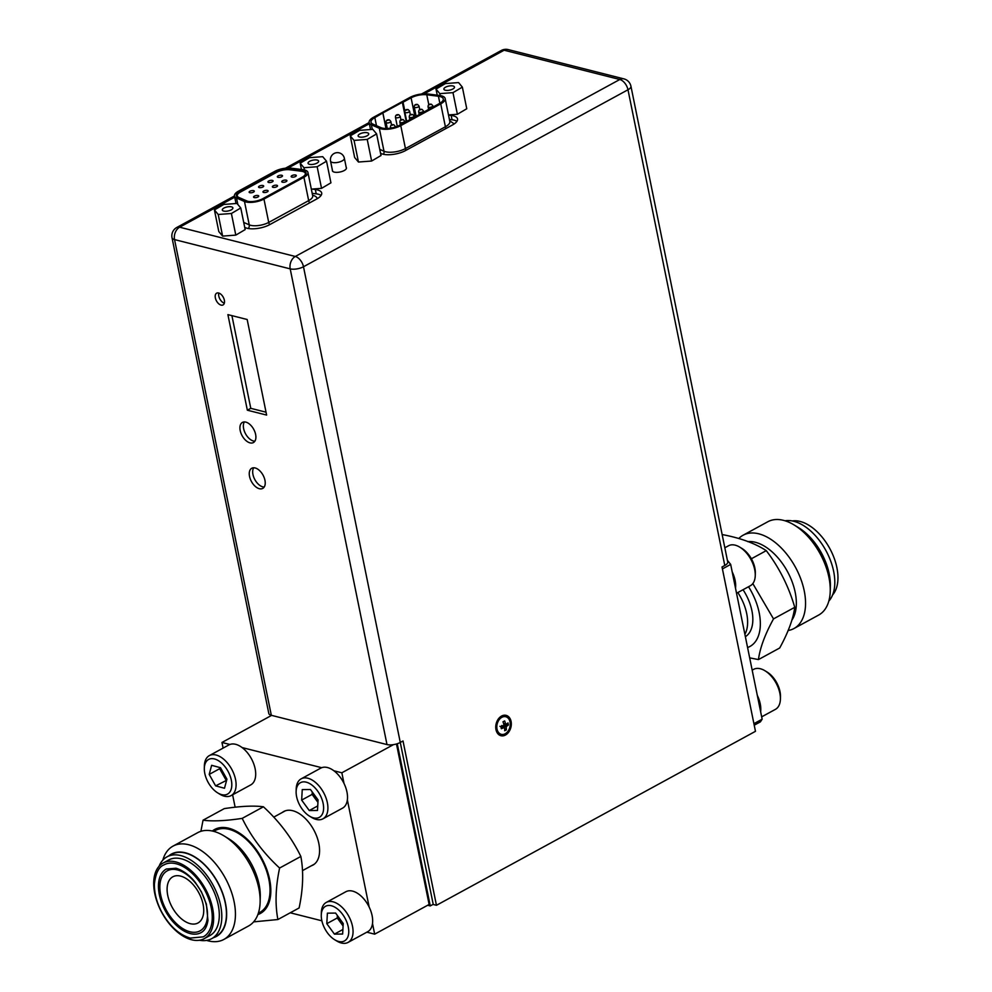 <?xml version="1.0" encoding="UTF-8"?>
<svg xmlns="http://www.w3.org/2000/svg" width="992" height="992" viewBox="0 0 992 992"><rect width="100%" height="100%" fill="white"/><g stroke="black" fill="none" stroke-linecap="round" stroke-linejoin="round"><path stroke-width="1.49" d="M427.664 905.262L430.255 905.919L397.259 743.74M430.255 905.919L433.206 904.307M215.351 297.91A6.696 3.856 -118.6 0 0 223.064 304.928A6.696 3.856 -118.6 0 0 224.353 300.192A6.696 3.856 -118.6 0 0 216.653 293.173A6.696 3.856 -118.6 0 0 215.351 297.91M224.328 303.192A6.696 3.856 61.4 0 1 218.786 296.05A6.696 3.856 61.4 0 1 218.798 293.049M249.538 476.383A11.47 6.609 -118.6 0 0 262.744 488.411A11.47 6.609 -118.6 0 0 264.951 480.289A11.47 6.609 -118.6 0 0 251.745 468.261A11.47 6.609 -118.6 0 0 249.538 476.383M264.207 487.022A11.47 6.609 61.4 0 1 252.96 474.511A11.47 6.609 61.4 0 1 253.704 467.778M240.2 430.54A11.47 6.609 -118.6 0 0 253.406 442.568A11.47 6.609 -118.6 0 0 255.626 434.446A11.47 6.609 -118.6 0 0 242.42 422.418A11.47 6.609 -118.6 0 0 240.2 430.54M254.882 441.192A11.47 6.609 61.4 0 1 243.635 428.668A11.47 6.609 61.4 0 1 244.379 421.935M332.394 170.227A7.167 2.765 -11.5 0 0 332.382 170.736A7.167 2.765 -11.5 0 0 336.858 172.36A7.167 2.765 -11.5 0 0 344.236 170.525A7.167 2.765 -11.5 0 0 346.444 167.884A7.167 2.765 -11.5 0 0 346.22 167.412M380.556 153.301L381.213 153.586A16.256 6.262 -11.5 0 0 382.937 154.169A16.256 6.262 -11.5 0 0 405.517 150.573L452.513 124.942A16.256 6.262 -11.5 0 0 457.523 118.928A16.256 6.262 -11.5 0 0 451.174 115.432L448.52 115.097M244.714 227.391L245.371 227.676A16.256 6.262 -11.5 0 0 247.095 228.247A16.256 6.262 -11.5 0 0 269.688 224.651L316.671 199.02A16.256 6.262 -11.5 0 0 321.681 193.018A16.256 6.262 -11.5 0 0 315.344 189.509L311.885 189.075M495.988 729.653A10.515 7.589 104.2 0 0 505.474 735.047A10.515 7.589 104.2 0 0 511.078 721.42A10.515 7.589 104.2 0 0 501.605 716.026A10.515 7.589 104.2 0 0 495.988 729.653M724.78 565.477L627.986 89.764A9.56 3.683 -11.5 0 0 630.937 86.23L727.719 561.943A9.56 3.683 168.5 0 1 724.78 565.477L722.027 566.978L755.47 731.315L436.455 905.299L403.012 740.962L400.272 742.462A9.56 3.683 168.5 0 1 386.992 744.57L290.197 268.869L174.542 239.593L271.324 715.306L386.992 744.57M234.732 197.16L179.639 227.205L295.306 256.469L619.802 79.496A9.56 5.518 61.4 0 1 627.986 89.764L303.49 266.749L433.244 904.481L436.455 905.299M247.343 410.204L266.625 415.078L247.169 319.498L227.9 314.625L247.343 410.204L250.778 408.332L266.03 412.188M271.324 715.306A9.56 3.683 168.5 0 1 268.807 713.471L172.025 237.758A9.56 3.683 -11.5 0 0 174.542 239.593A9.56 6.894 -75.8 0 1 179.639 227.205A9.56 5.518 61.4 0 0 176.824 227.453A9.56 9.56 0 0 0 172.025 237.758M449.401 119.424L452.054 119.759A16.256 6.262 168.5 0 1 456.94 121.309M312.182 193.328L316.225 193.837A16.256 6.262 168.5 0 1 321.098 195.387M231.917 315.642L250.778 408.332M505.759 716.732L504.804 716.484A9.089 6.547 104.2 0 0 498.058 719.671A9.089 6.547 104.2 0 0 496.025 728.711A9.089 6.547 104.2 0 0 500.34 734.105L501.307 734.34A9.089 6.547 104.2 0 0 505.102 733.807A9.089 6.547 104.2 0 0 510.074 722.114A9.089 6.547 104.2 0 0 505.759 716.732A9.089 6.547 104.2 0 0 501.964 717.266A9.089 6.547 104.2 0 0 496.992 728.959A9.089 6.547 104.2 0 0 501.307 734.34M504.308 727.93L504.544 728.016A18.426 10.726 -117.6 0 1 504.692 730.732A18.116 11.916 11.1 0 0 505.536 730.31A18.116 11.916 11.1 0 0 506.342 729.864L504.593 728.413M504.544 728.016A2.158 1.562 -75.8 0 1 503.936 727.657A18.426 6.919 169.3 0 1 501.332 728.723A18.116 3.621 74.5 0 0 500.935 726.628A18.426 6.919 -10.7 0 0 503.539 725.561A2.158 1.562 -75.8 0 1 503.911 724.693A18.426 10.726 -117.6 0 0 502.994 721.792L504.655 720.924A18.426 10.726 62.4 0 1 505.573 723.825A2.158 1.562 -75.8 0 1 506.18 724.185A18.426 6.919 -10.7 0 0 508.003 722.932A18.116 15.277 -140.1 0 1 508.4 725.016A18.426 6.919 169.3 0 1 506.577 726.28A2.158 1.562 -75.8 0 1 506.193 727.161A18.426 10.726 62.4 0 1 506.342 729.864M506.193 727.161L501.692 725.512M503.477 727.508L501.952 726.243M503.589 723.54L505.573 723.825M503.936 727.657L499.943 726.318M503.316 725.673L506.577 726.28M508.4 725.016L503.7 725.102M506.18 724.185L503.638 723.714M430.454 104.346L431.148 104.197C429.077 103.937 428.048 104.805 428.073 106.776A2.443 0.942 168.5 0 0 428.817 107.272A2.443 0.942 168.5 0 0 431.495 106.975A2.443 0.942 168.5 0 0 432.847 105.809L431.47 104.284A1.91 1.476 108.5 0 0 430.516 104.358L429.747 104.768L430.516 104.358M416.628 104.606L417.322 104.458C415.251 104.197 414.222 105.053 414.247 107.037A2.443 0.942 168.5 0 0 414.991 107.52A2.443 0.942 168.5 0 0 417.669 107.223A2.443 0.942 168.5 0 0 419.021 106.057L417.644 104.532A1.91 1.476 108.5 0 0 416.69 104.619L415.921 105.028L416.69 104.619M421.054 109.48L421.749 109.318C419.678 109.07 418.649 109.926 418.674 111.898A2.443 0.942 168.5 0 0 419.418 112.394A2.443 0.942 168.5 0 0 422.096 112.096A2.443 0.942 168.5 0 0 423.448 110.93L422.071 109.405A1.91 1.476 108.5 0 0 421.116 109.492L420.348 109.901L421.116 109.492M407.228 109.728L407.923 109.579C405.852 109.318 404.823 110.186 404.848 112.158A2.443 0.942 168.5 0 0 405.592 112.654A2.443 0.942 168.5 0 0 408.27 112.356A2.443 0.942 168.5 0 0 409.622 111.191L408.245 109.666A1.91 1.476 108.5 0 0 407.29 109.74L406.522 110.149L407.29 109.74M411.655 114.601L412.35 114.452C410.279 114.192 409.25 115.047 409.274 117.031A2.443 0.942 168.5 0 0 410.018 117.527A2.443 0.942 168.5 0 0 412.697 117.23A2.443 0.942 168.5 0 0 414.048 116.052L412.672 114.526A1.91 1.476 108.5 0 0 411.717 114.613L410.948 115.022L411.717 114.613M397.829 114.849L398.524 114.7C396.453 114.452 395.424 115.308 395.448 117.279A2.443 0.942 168.5 0 0 396.192 117.775A2.443 0.942 168.5 0 0 398.871 117.478A2.443 0.942 168.5 0 0 400.222 116.312L398.846 114.787A1.91 1.476 108.5 0 0 397.891 114.874L397.122 115.283L397.891 114.874M402.256 119.722L402.95 119.573C400.88 119.325 399.85 120.181 399.875 122.152A2.443 0.942 168.5 0 0 400.619 122.648A2.443 0.942 168.5 0 0 403.298 122.351A2.443 0.942 168.5 0 0 404.649 121.185L403.273 119.66A1.91 1.476 108.5 0 0 402.318 119.747L401.549 120.156L402.318 119.747M388.43 119.982L389.124 119.834C387.054 119.573 386.024 120.429 386.049 122.413A2.443 0.942 168.5 0 0 386.793 122.896A2.443 0.942 168.5 0 0 389.472 122.611A2.443 0.942 168.5 0 0 390.823 121.433L389.447 119.908A1.91 1.476 108.5 0 0 388.492 119.995L387.736 120.404L388.492 119.995M393.998 127.447A2.443 0.942 168.5 0 0 395.25 126.306L393.874 124.781A1.91 1.476 108.5 0 0 392.919 124.868L392.15 125.277L392.919 124.868M415.028 117.106L411.097 97.824A12.437 4.786 168.5 0 1 426.783 94.773L438.427 96.249A12.437 4.786 168.5 0 1 440.014 96.546A12.437 4.786 168.5 0 1 443.275 98.927A12.437 4.786 168.5 0 1 439.456 103.515L399.491 125.314A12.437 4.786 168.5 0 1 380.903 127.621L372.942 124.136A12.437 4.786 168.5 0 1 370.996 122.19A12.437 4.786 168.5 0 1 374.827 117.602L376.476 125.686M372.31 129.394L371.368 124.818A14.347 5.518 168.5 0 1 369.123 122.574A14.347 5.518 168.5 0 1 373.538 117.279L409.82 97.489A14.347 5.518 168.5 0 1 427.912 93.98L439.555 95.455A14.347 5.518 168.5 0 1 441.39 95.79A14.347 5.518 168.5 0 1 445.16 98.543A14.347 5.518 168.5 0 1 440.733 103.85L400.768 125.637A14.347 5.518 168.5 0 1 379.328 128.303L383.991 151.23A14.347 5.518 -11.5 0 0 385.504 151.739A14.347 5.518 -11.5 0 0 405.443 148.564L400.768 125.637M371.368 124.818L379.328 128.303M386.074 128.501L382.9 112.927L374.827 117.602M385.987 128.501L382.887 113.212M406.274 121.619L402.343 102.325L403.05 102.213L404.885 111.216M411.097 97.824L403.05 102.213M402.343 102.325L382.9 112.927M392.522 127.794A2.443 0.942 168.5 0 1 391.22 127.77A2.443 0.942 168.5 0 1 390.476 127.286C390.451 125.302 391.48 124.446 393.551 124.707L392.857 124.856M244.478 201.488A13.032 5.01 -11.5 0 0 245.867 201.946A13.032 5.01 -11.5 0 0 263.959 199.07L303.924 177.27A13.032 5.01 -11.5 0 0 307.942 172.459A13.032 5.01 -11.5 0 0 302.858 169.657L291.214 168.181A13.032 5.01 -11.5 0 0 274.772 171.368L238.502 191.146A13.032 5.01 -11.5 0 0 234.484 195.97A13.032 5.01 -11.5 0 0 236.53 198.003L244.478 201.488L249.24 224.837A13.032 5.01 -11.5 0 0 250.616 225.308A13.032 5.01 -11.5 0 0 268.72 222.419L263.959 199.07M247.231 201.202A11.123 4.278 -11.5 0 0 262.682 198.747L302.647 176.948A11.123 4.278 -11.5 0 0 306.069 172.844A11.123 4.278 -11.5 0 0 301.729 170.45L290.086 168.975A11.123 4.278 -11.5 0 0 276.061 171.69L239.779 191.481A11.123 4.278 -11.5 0 0 236.356 195.585A11.123 4.278 -11.5 0 0 238.105 197.321L246.053 200.806A11.123 4.278 -11.5 0 0 247.231 201.202M272.403 180.408A2.629 1.017 -11.5 0 0 269.477 180.668A2.629 1.017 -11.5 0 0 267.939 181.958A2.629 1.017 -11.5 0 0 268.634 182.466A2.629 1.017 -11.5 0 0 271.56 182.193A2.629 1.017 -11.5 0 0 273.098 180.904A2.629 1.017 -11.5 0 0 272.403 180.408M263.004 185.529A2.629 1.017 -11.5 0 0 260.078 185.789A2.629 1.017 -11.5 0 0 258.54 187.079A2.629 1.017 -11.5 0 0 259.234 187.587A2.629 1.017 -11.5 0 0 262.161 187.314A2.629 1.017 -11.5 0 0 263.698 186.037A2.629 1.017 -11.5 0 0 263.004 185.529M281.802 175.274A2.629 1.017 -11.5 0 0 278.876 175.547A2.629 1.017 -11.5 0 0 277.338 176.824A2.629 1.017 -11.5 0 0 278.033 177.332A2.629 1.017 -11.5 0 0 280.959 177.072A2.629 1.017 -11.5 0 0 282.497 175.782A2.629 1.017 -11.5 0 0 281.802 175.274M253.605 190.65A2.629 1.017 -11.5 0 0 250.678 190.923A2.629 1.017 -11.5 0 0 249.141 192.212A2.629 1.017 -11.5 0 0 249.835 192.708A2.629 1.017 -11.5 0 0 252.762 192.448A2.629 1.017 -11.5 0 0 254.299 191.158A2.629 1.017 -11.5 0 0 253.605 190.65M286.229 180.147A2.629 1.017 -11.5 0 0 283.303 180.42A2.629 1.017 -11.5 0 0 281.765 181.697A2.629 1.017 -11.5 0 0 282.46 182.206A2.629 1.017 -11.5 0 0 285.386 181.945A2.629 1.017 -11.5 0 0 286.911 180.656A2.629 1.017 -11.5 0 0 286.229 180.147M276.83 185.268A2.629 1.017 -11.5 0 0 273.904 185.541A2.629 1.017 -11.5 0 0 272.366 186.831A2.629 1.017 -11.5 0 0 273.06 187.327A2.629 1.017 -11.5 0 0 275.987 187.066A2.629 1.017 -11.5 0 0 277.524 185.777A2.629 1.017 -11.5 0 0 276.83 185.268M267.431 190.402A2.629 1.017 -11.5 0 0 264.504 190.662A2.629 1.017 -11.5 0 0 262.967 191.952A2.629 1.017 -11.5 0 0 263.661 192.46A2.629 1.017 -11.5 0 0 266.588 192.188A2.629 1.017 -11.5 0 0 268.125 190.91A2.629 1.017 -11.5 0 0 267.431 190.402M295.628 175.026A2.629 1.017 -11.5 0 0 292.702 175.286A2.629 1.017 -11.5 0 0 291.164 176.576A2.629 1.017 -11.5 0 0 291.846 177.084A2.629 1.017 -11.5 0 0 294.785 176.812A2.629 1.017 -11.5 0 0 296.31 175.522A2.629 1.017 -11.5 0 0 295.628 175.026M258.032 195.523A2.629 1.017 -11.5 0 0 255.105 195.796A2.629 1.017 -11.5 0 0 253.568 197.086A2.629 1.017 -11.5 0 0 254.262 197.582A2.629 1.017 -11.5 0 0 257.188 197.321A2.629 1.017 -11.5 0 0 258.726 196.032A2.629 1.017 -11.5 0 0 258.032 195.523M302.969 176.762A10.28 3.956 -11.5 0 0 305.338 173.439A10.28 3.956 -11.5 0 0 301.32 171.232L289.676 169.756A10.28 3.956 -11.5 0 0 276.706 172.273L240.436 192.051A10.28 3.956 -11.5 0 0 237.274 195.846A10.28 3.956 -11.5 0 0 238.886 197.458L246.834 200.942A10.28 3.956 -11.5 0 0 247.926 201.314A10.28 3.956 -11.5 0 0 248.694 201.475M228.854 206.696A5.406 2.083 -11.5 0 0 222.295 210.044A5.406 2.083 -11.5 0 0 226.325 211.234A5.406 2.083 -11.5 0 0 232.884 207.886A5.406 2.083 -11.5 0 0 228.854 206.696M240.771 207.973L245.173 229.598L235.798 235.116L222.617 236.108L218.81 231.582L214.408 209.957L218.215 214.483L231.396 213.503L240.771 207.973L236.964 203.447L223.783 204.439L214.408 209.957M235.798 235.116L231.396 213.503M222.617 236.108L218.215 214.483M314.6 159.923A5.406 2.083 -11.5 0 0 308.053 163.271A5.406 2.083 -11.5 0 0 312.083 164.474A5.406 2.083 -11.5 0 0 318.643 161.113A5.406 2.083 -11.5 0 0 314.6 159.923M321.544 188.356L317.155 166.73L326.529 161.212L330.931 182.826L321.544 188.356L311.327 189.112M326.529 161.212L322.722 156.674L309.541 157.666L300.167 163.184L303.974 167.722L317.155 166.73M304.42 169.942L303.974 167.722M301.444 169.471L300.167 163.184M450.442 85.833A5.406 2.083 -11.5 0 0 443.883 89.193A5.406 2.083 -11.5 0 0 447.925 90.384A5.406 2.083 -11.5 0 0 454.485 87.036A5.406 2.083 -11.5 0 0 450.442 85.833M457.386 114.266L452.984 92.64L462.359 87.122L466.761 108.748L457.386 114.266L448.483 114.936M462.359 87.122L458.564 82.584L445.383 83.576L435.996 89.094L439.803 93.632L452.984 92.64M440.2 95.542L439.803 93.632M437.236 95.158L435.996 89.094M364.684 132.606A5.406 2.083 -11.5 0 0 358.124 135.954A5.406 2.083 -11.5 0 0 362.167 137.156A5.406 2.083 -11.5 0 0 368.726 133.808A5.406 2.083 -11.5 0 0 364.684 132.606M376.613 133.895L381.002 155.521L371.628 161.039L358.447 162.031L354.64 157.492L350.25 135.867L354.045 140.405L367.226 139.413L376.613 133.895L372.806 129.357L359.625 130.349L350.25 135.867M371.628 161.039L367.226 139.413M358.447 162.031L354.045 140.405M311.314 865.805A30.516 17.596 -118.6 0 0 312.926 865.098A30.516 17.596 -118.6 0 0 318.829 843.498A30.516 17.596 -118.6 0 0 283.712 811.518A30.516 17.596 -118.6 0 0 282.249 812.498M229.908 744.471L221.96 742.462L223.113 748.092M232.612 794.79L235.116 807.141M290.234 912.789L321.867 920.799M366.842 932.182L374.678 934.166L372.496 923.465M369.16 907.072L347.361 799.887M344.026 783.494L341.843 772.793L333.907 770.784M321.718 767.709L242.098 747.559M374.678 934.166L429.127 904.468L396.478 743.975M221.96 742.462L271.622 715.381M341.843 772.793L393.477 744.632M180.581 876.097A26.3 15.165 61.4 0 1 201.388 898.454A26.3 15.165 61.4 0 1 198.003 922.969A26.3 15.165 61.4 0 1 190.253 923.676A26.3 15.165 61.4 0 1 169.446 901.319A26.3 15.165 61.4 0 1 172.819 876.804A26.3 15.165 61.4 0 1 180.581 876.097M177.382 869.897A34.199 19.716 61.4 0 1 206.658 906.651A34.199 19.716 61.4 0 1 189.968 931.773A34.199 19.716 61.4 0 1 160.692 895.02A34.199 19.716 61.4 0 1 177.382 869.897M190.34 933.596A36.233 20.882 61.4 0 1 161.684 902.819A36.233 20.882 61.4 0 1 166.334 869.029L175.981 868.223C185.777 871.174 192.932 879.185 195.536 882.781L201.388 891.808L206.386 904.146L207.948 920.378C207.018 926.602 204.712 930.682 201.029 932.641A36.233 20.882 61.4 0 1 190.34 933.596M164.04 864.838A41.007 23.634 61.4 0 1 176.13 863.747A41.007 23.634 61.4 0 1 208.58 898.591A41.007 23.634 61.4 0 1 203.31 936.845L190.191 938.085C179.081 934.724 169.632 926.144 161.87 912.342C156.724 902.608 154.231 893.172 154.405 884.021C155.583 873.282 158.794 866.884 164.04 864.838M191.592 939.759A43.04 24.812 61.4 0 1 157.554 903.191A43.04 24.812 61.4 0 1 163.072 863.052A43.04 24.812 61.4 0 1 175.758 861.912A43.04 24.812 61.4 0 1 209.808 898.492A43.04 24.812 61.4 0 1 204.278 938.618A43.04 24.812 61.4 0 1 191.592 939.759M163.072 863.052L168.727 859.965A43.04 24.812 61.4 0 1 181.412 858.824A43.04 24.812 61.4 0 1 215.462 895.404A43.04 24.812 61.4 0 1 209.932 935.53L204.278 938.618M159.055 866.276A46.624 26.871 61.4 0 1 167.016 856.828A46.624 26.871 61.4 0 1 180.755 855.588A46.624 26.871 61.4 0 1 217.645 895.206A46.624 26.871 61.4 0 1 211.656 938.68A46.624 26.871 61.4 0 1 199.392 940.242M167.016 856.828L171.641 854.298A46.624 26.871 61.4 0 1 185.392 853.058A46.624 26.871 61.4 0 1 222.27 892.676A46.624 26.871 61.4 0 1 216.293 936.15L211.656 938.68M203.05 820.198L224.279 808.616C240.808 806.124 253.853 805.504 263.426 806.794C279.372 821.463 291.846 838.017 300.849 856.456C303.726 871.732 303.155 888.906 299.113 907.953L277.884 919.534C274.995 904.245 275.565 887.084 279.608 868.037C263.661 853.356 251.199 836.802 242.197 818.375C225.68 820.868 212.623 821.475 203.05 820.198L200.892 831.308M253.63 921.866L277.884 919.534M213.615 937.614A46.922 27.044 -118.6 0 0 222.89 893.866A46.922 27.044 -118.6 0 0 168.975 855.749M162.837 860.114A53.134 30.628 61.4 0 1 172.98 846.139A53.134 30.628 61.4 0 1 231.186 891.262A53.134 30.628 61.4 0 1 223.87 939.436A53.134 30.628 61.4 0 1 206.621 940.404M223.87 939.436L248.57 925.97A53.134 30.628 -118.6 0 0 260.127 902.038A53.134 30.628 -118.6 0 0 255.886 877.784A53.134 30.628 -118.6 0 0 224.056 835.909A53.134 30.628 -118.6 0 0 197.681 832.672L172.98 846.139M260.127 902.038L260.264 896.706A46.624 26.871 -118.6 0 0 256.544 875.428A46.624 26.871 -118.6 0 0 228.619 838.686L224.056 835.909M258.354 913.21L259.854 912.392A46.624 26.871 -118.6 0 0 266.278 870.12A46.624 26.871 -118.6 0 0 215.214 830.54L213.702 831.358M263.426 806.794L242.197 818.375M300.849 856.456L279.608 868.037M722.424 568.912L730.67 564.411L762.154 719.188L753.908 723.676M762.154 719.188L760.38 721.866L754.23 725.214M730.67 564.411L727.545 560.492M832.61 594.915A43.04 24.812 -118.6 0 0 832.722 554.54A43.04 24.812 -118.6 0 0 800.941 521.668A43.04 24.812 -118.6 0 0 792.261 520.949M828.828 601.078A46.624 26.871 -118.6 0 0 829.213 557.343A46.624 26.871 -118.6 0 0 794.704 521.532A46.624 26.871 -118.6 0 0 785.044 520.788M744.893 634.322A36.94 21.291 -118.6 0 0 737.837 592.559M749.679 657.857L758.446 659.581C760.008 647.9 765.03 634.334 773.512 618.896L794.753 607.315C793.191 618.996 788.169 632.549 779.687 647.999L758.446 659.581M794.17 524.991L798.523 527.632A46.922 27.044 61.4 0 1 829.882 577.79A46.922 27.044 61.4 0 1 830.366 586.036L830.242 591.12A53.134 30.628 -118.6 0 0 829.684 581.783A53.134 30.628 -118.6 0 0 794.17 524.991A53.134 30.628 -118.6 0 0 767.796 521.755L743.095 535.221A53.134 30.628 61.4 0 1 780.134 546.828A53.134 30.628 61.4 0 1 804.983 595.25A53.134 30.628 61.4 0 1 793.984 628.519A53.134 30.628 61.4 0 1 788.045 630.515M793.984 628.519L818.673 615.052A53.134 30.628 -118.6 0 0 830.242 591.12M747.695 541.62A46.624 26.871 61.4 0 1 795.844 596.155A46.624 26.871 61.4 0 1 791.79 620.26M743.045 589.719A37.051 21.365 61.4 0 1 752.444 613.837A37.051 21.365 61.4 0 1 745.376 636.69M738.78 538.52A53.134 30.628 61.4 0 1 743.095 535.221M751.378 558.769L766.27 550.647C779.228 567.66 788.727 586.545 794.753 607.315M722.226 534.924L722.722 534.663C740.702 538.098 755.222 543.43 766.27 550.647M773.512 618.896L752.816 583.581M312.728 792.608A11.383 6.56 -118.6 0 0 315.927 799.614A11.383 6.56 -118.6 0 0 317.973 801.945M323.59 809.001A19.741 11.371 -118.6 0 0 310.756 784.238A19.741 11.371 -118.6 0 0 296.149 791.033A19.741 11.371 -118.6 0 0 296.124 791.579A19.741 11.371 -118.6 0 0 309.529 816.143A19.741 11.371 -118.6 0 0 323.59 809.001M309.529 816.143L311.649 817.433A22.766 13.132 -118.6 0 0 322.958 818.822A22.766 13.132 -118.6 0 0 327.881 809.199A22.766 13.132 -118.6 0 0 318.792 785.664A22.766 13.132 -118.6 0 0 301.146 778.844A22.766 13.132 -118.6 0 0 296.211 788.466A22.766 13.132 -118.6 0 0 296.186 789.099L296.124 791.579M322.958 818.822L342.562 808.133A22.766 13.132 -118.6 0 0 347.485 798.51A22.766 13.132 -118.6 0 0 338.396 774.975A22.766 13.132 -118.6 0 0 320.751 768.143L301.146 778.844M310.459 789.508L318.085 799.949L317.49 810.464L309.281 810.538L301.655 800.098L302.25 789.582L310.459 789.508M317.75 805.913L309.281 810.538M317.948 802.379L312.12 794.394L301.655 800.098M312.257 791.963L312.12 794.394M219.964 767.56L219.654 768.701L222.865 774.43A11.383 6.56 -118.6 0 0 226.883 779.352M227.85 770.982A19.741 11.371 -118.6 0 0 213.032 758.682A19.741 11.371 -118.6 0 0 204.315 768.341A19.741 11.371 -118.6 0 0 208.27 782.589A19.741 11.371 -118.6 0 0 217.719 792.906A19.741 11.371 -118.6 0 0 230.677 790.574A19.741 11.371 -118.6 0 0 227.85 770.982M217.719 792.906L219.84 794.208A22.766 13.132 -118.6 0 0 231.148 795.584A22.766 13.132 -118.6 0 0 231.533 768.899A22.766 13.132 -118.6 0 0 209.337 755.606A22.766 13.132 -118.6 0 0 204.377 765.861L204.315 768.341M231.148 795.584L250.753 784.895A22.766 13.132 -118.6 0 0 251.137 758.21A22.766 13.132 -118.6 0 0 228.941 744.918L209.337 755.606M211.631 765.316L220.497 767.709L226.932 779.166L224.49 788.256L215.624 785.862L209.2 774.405L211.631 765.316M226.622 780.307L215.624 785.862M220.683 768.044A11.383 6.56 -118.6 0 0 222.865 774.43L226.089 780.158M219.654 768.701L209.2 774.405M337.863 916.186A11.383 6.56 -118.6 0 0 341.074 923.192A11.383 6.56 -118.6 0 0 343.108 925.524M348.738 932.579A19.741 11.371 -118.6 0 0 335.891 907.816A19.741 11.371 -118.6 0 0 321.296 914.612A19.741 11.371 -118.6 0 0 321.272 915.157A19.741 11.371 -118.6 0 0 334.664 939.722A19.741 11.371 -118.6 0 0 348.738 932.579M334.664 939.722L336.784 941.011A22.766 13.132 -118.6 0 0 348.093 942.4A22.766 13.132 -118.6 0 0 353.028 932.778A22.766 13.132 -118.6 0 0 343.926 909.242A22.766 13.132 -118.6 0 0 326.294 902.41A22.766 13.132 -118.6 0 0 321.358 912.045A22.766 13.132 -118.6 0 0 321.334 912.677L321.272 915.157M348.093 942.4L367.697 931.711A22.766 13.132 -118.6 0 0 372.632 922.076A22.766 13.132 -118.6 0 0 363.531 898.554A22.766 13.132 -118.6 0 0 345.886 891.721L326.294 902.41M335.606 913.074L343.22 923.515L342.637 934.042L334.428 934.117L326.802 923.676L327.397 913.161L335.606 913.074M342.885 929.492L334.428 934.117M343.083 925.958L337.255 917.972L326.802 923.676M337.392 915.542L337.255 917.972M752.184 670.146L753.647 669.352A22.766 13.132 61.4 0 1 764.944 670.741L767.076 672.03A19.741 11.371 61.4 0 1 780.468 696.595L780.406 699.075A22.766 13.132 61.4 0 1 780.357 700.005A22.766 13.132 61.4 0 1 775.446 709.342L761.682 716.844M764.944 670.741A22.766 13.132 61.4 0 1 780.406 699.075M757.318 695.392A22.766 13.132 61.4 0 1 760.752 710.694A22.766 13.132 61.4 0 1 760.653 711.785M724.842 547.77L728.5 545.774A22.766 13.132 61.4 0 1 739.102 546.753A22.766 13.132 61.4 0 1 739.809 547.162L741.929 548.452A19.741 11.371 61.4 0 1 755.334 573.016L755.259 575.509A22.766 13.132 61.4 0 1 750.312 585.764L736.535 593.266M739.809 547.162A22.766 13.132 61.4 0 1 755.259 575.509M732.17 571.814A22.766 13.132 61.4 0 1 735.506 588.206M630.937 86.23A9.56 9.56 0 0 0 623.906 78.876A9.56 6.894 -75.8 0 0 619.802 79.496L504.134 50.22L424.192 93.831M369.359 123.727L288.126 168.032M290.197 268.869A9.56 3.683 -11.5 0 0 303.49 266.749A9.56 5.518 61.4 0 0 295.306 256.469A9.56 6.894 104.2 0 0 290.197 268.869M501.32 50.48A9.56 5.518 61.4 0 1 504.134 50.22A9.56 6.894 104.2 0 1 508.251 49.6A9.56 9.56 0 0 0 501.32 50.48L421.464 94.029M316.225 193.837L315.344 189.509M452.054 119.759L451.174 115.432M383.445 154.281A3.819 3.1 113.7 0 0 383.991 151.23L379.762 149.37M406.075 150.263A3.819 2.207 -118.6 0 1 405.443 148.564L445.396 126.765L440.733 103.85M446.04 128.476A3.819 2.207 -118.6 0 1 445.396 126.765A14.347 5.518 -11.5 0 0 449.822 121.47L449.86 121.731M449.661 120.726L454.2 123.913M439.865 103.292L438.427 96.249M426.783 94.773L428.817 104.768M269.675 224.663A3.819 2.207 61.4 0 1 268.72 222.419L308.673 200.632L303.924 177.27M301.903 171.318L301.729 170.45M290.259 169.83L290.086 168.975M276.222 172.534L276.061 171.69M239.952 192.324L239.779 191.481M237.857 204.501L236.53 198.003M243.71 222.419L249.24 224.837A3.819 3.1 -66.3 0 1 248.285 228.507M309.64 202.864A3.819 2.207 61.4 0 1 308.673 200.632A13.032 5.01 -11.5 0 0 312.691 195.808L307.942 172.459M312.579 195.238A16.852 6.485 168.5 0 1 317.18 198.747M344.36 158.274A7.056 7.056 0 0 0 334.081 153.5A7.056 7.056 0 0 0 330.547 161.088A7.056 2.716 -11.5 0 0 332.394 162.44A7.056 2.716 -11.5 0 0 342.19 160.89A7.056 2.716 -11.5 0 0 344.36 158.274L346.419 168.392M212.325 831.023A47.814 27.565 61.4 0 1 267.009 870.083A47.814 27.565 61.4 0 1 257.883 914.55M747.571 647.528A47.814 27.565 -118.6 0 0 759.835 616.553A47.814 27.565 -118.6 0 0 748.538 586.731M370.537 129.53L369.123 122.574L285.448 168.206M236.022 203.521L234.484 195.97L176.824 227.453M623.906 78.876L508.251 49.6M445.16 98.543L449.822 121.47M390.476 127.286L390.65 128.154M395.25 126.306L395.399 127.026M386.049 122.413L387.277 128.489M390.823 121.433L391.555 125.042M399.875 122.152L400.408 124.818M404.649 121.185L404.897 122.363M395.448 117.279L397.284 126.344M400.222 116.312L400.954 119.92M409.274 117.031L409.845 119.846M414.048 116.052L414.334 117.49M404.848 112.158L406.72 121.371M409.622 111.191L410.353 114.787M418.674 111.898L419.256 114.799M423.448 110.93L423.733 112.356M414.247 107.037L416.169 116.486M419.021 106.057L419.752 109.666M428.073 106.776L428.656 109.678M432.847 105.809L433.082 106.987M305.573 174.604L305.338 173.439M237.51 197.011L237.274 195.846M330.547 161.088L332.605 171.207M273.916 817.036L285.324 810.811M302.523 870.604L314.402 864.131M746.22 636.12L745.352 636.591M402.008 767.064L401.264 767.473M420.806 859.506L420.062 859.915M427.143 890.642L426.399 891.052"/></g></svg>
